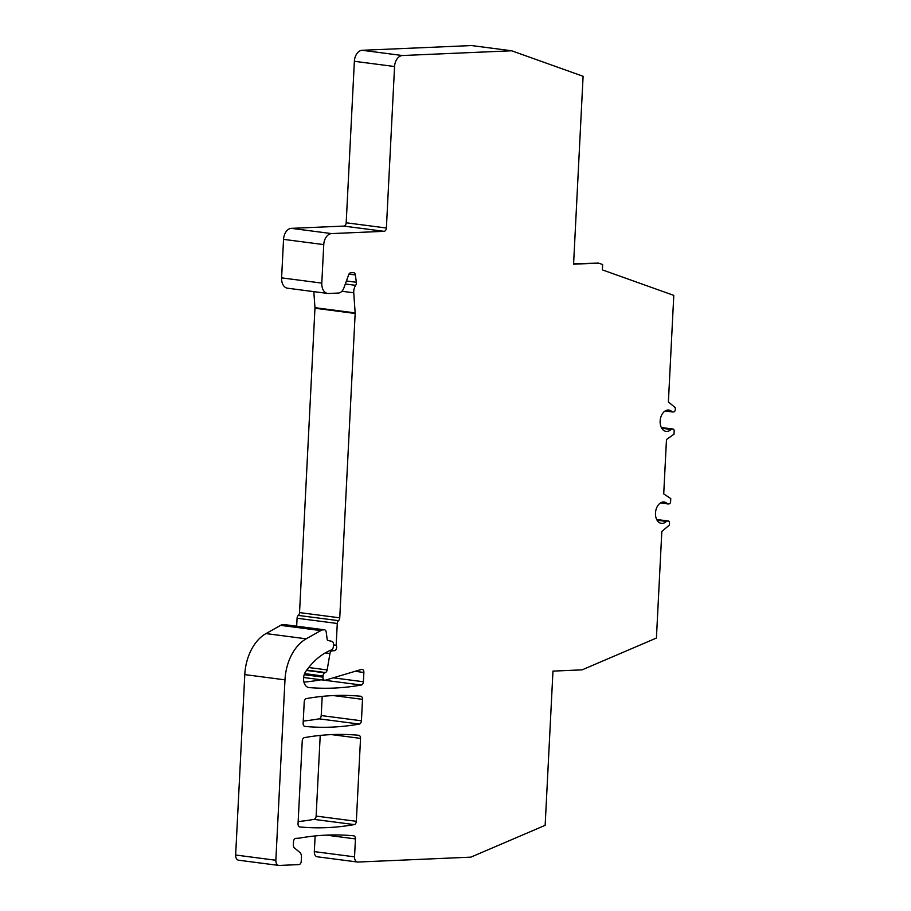 <?xml version="1.0" encoding="UTF-8"?>
<svg xmlns="http://www.w3.org/2000/svg" width="911" height="911" viewBox="0 0 911 911"><rect width="100%" height="100%" fill="white"/><g stroke="black" fill="none" stroke-linecap="round" stroke-linejoin="round"><path stroke-width="1.37" d="M313.828 291.645L314.955 307.679A3.223 2.175 -82.6 0 1 314.955 308.237L299.537 612.591A3.223 2.175 -82.6 0 1 298.307 615.415A3.223 2.175 -82.6 0 0 297.077 618.239L296.667 626.199M348.959 274.12L355.37 274.951A3.223 2.175 -82.6 0 0 353.627 272.674A3.223 2.175 -82.6 0 0 353.377 272.662L350.758 272.776A3.223 2.175 -82.6 0 0 348.685 274.712L343.902 287.887A8.598 5.785 -82.6 0 1 338.368 293.057L328.552 293.479A10.75 7.231 -82.6 0 1 327.698 293.444L287.5 288.206A10.75 7.231 -82.6 0 1 281.601 277.866L283.549 239.365A10.75 7.231 -82.6 0 1 291.383 228.354L343.834 226.087L384.043 231.326A3.223 2.175 -82.6 0 0 386.389 228.012L394.565 66.526A10.75 7.231 -82.6 0 1 402.4 55.525L511.686 50.788L583.097 76.285L573.577 264.19L598.641 263.108L573.6 263.712M402.4 55.525L362.191 50.287A10.75 7.231 -82.6 0 0 354.368 61.299L346.191 222.785A3.223 2.175 -82.6 0 1 343.834 226.087M362.191 50.287L471.488 45.55L511.686 50.788M317.7 856.807A5.375 3.621 -82.6 0 1 317.279 856.784A5.375 3.621 -82.6 0 1 314.329 851.614L315.126 835.945M239.012 860.212A5.375 3.621 -82.6 0 1 238.591 860.2A5.375 3.621 -82.6 0 1 235.642 855.019L244.786 674.607A42.988 28.936 -82.6 0 1 265.989 633.578L306.198 638.816L320.809 630.594L280.599 625.356L265.989 633.578M280.599 625.356A10.75 7.231 -82.6 0 1 283.127 624.604L284.027 624.57A3.223 2.175 -82.6 0 1 284.278 624.582A3.223 2.175 -82.6 0 1 284.528 624.639M303.932 682.134A429.935 289.345 97.4 0 0 321.059 679.8L361.257 685.038A429.935 289.345 -82.6 0 1 309.08 687.577A9.668 6.514 -82.6 0 1 308.875 687.554A9.668 6.514 -82.6 0 1 303.784 681.428A9.668 6.514 -82.6 0 1 305.789 671.43A75.237 50.64 -82.6 0 1 330.01 650.534L331.558 649.862A3.223 2.175 97.4 0 0 333.335 646.696L333.449 644.407A3.223 2.175 97.4 0 0 331.809 641.321L327.994 640.49A1.617 1.082 -82.6 0 1 327.186 639.363L326.218 632.097A3.223 2.175 97.4 0 0 324.487 629.82A3.223 2.175 97.4 0 0 324.236 629.808L323.337 629.843A10.75 7.231 97.4 0 0 320.809 630.594M303.249 721.045A429.935 289.345 97.4 0 0 319.078 718.836L359.287 724.063A429.935 289.345 -82.6 0 1 304.957 726.42A3.223 2.175 -82.6 0 1 304.912 726.42A3.223 2.175 -82.6 0 1 303.135 723.311L304.228 701.88A3.223 2.175 -82.6 0 1 306.369 698.6A429.935 289.345 -82.6 0 1 360.699 696.243A3.223 2.175 -82.6 0 1 360.745 696.255A3.223 2.175 -82.6 0 1 362.51 699.352L361.428 720.783A3.223 2.175 -82.6 0 1 359.287 724.063M322.198 696.38L321.219 715.556A3.223 2.175 -82.6 0 1 319.078 718.836M298.159 821.574A429.935 289.345 97.4 0 0 313.988 819.365L354.197 824.592A429.935 289.345 -82.6 0 1 299.867 826.949A3.223 2.175 -82.6 0 1 299.821 826.949A3.223 2.175 -82.6 0 1 298.045 823.84L302.247 740.916A3.223 2.175 -82.6 0 1 304.388 737.637A429.935 289.345 -82.6 0 1 358.718 735.279A3.223 2.175 -82.6 0 1 358.763 735.279A3.223 2.175 -82.6 0 1 360.54 738.388L356.338 821.312A3.223 2.175 -82.6 0 1 354.197 824.592M320.216 735.416L316.128 816.085A3.223 2.175 -82.6 0 1 313.988 819.365M598.641 263.108L602.649 264.532L602.376 269.884L673.787 295.38L668.389 401.922L675.358 407.775L675.256 409.711A2.152 1.446 -82.6 0 1 673.696 411.92L672.694 411.954A2.152 1.446 -82.6 0 1 672.534 411.954A2.152 1.446 -82.6 0 1 671.908 411.635A10.75 7.231 -82.6 0 0 668.822 410.064A10.75 7.231 -82.6 0 0 660.259 419.789A10.75 7.231 -82.6 0 0 666.043 431.381A10.75 7.231 -82.6 0 0 671.008 429.457A2.152 1.446 -82.6 0 1 671.828 429.07L672.83 429.024A2.152 1.446 -82.6 0 1 673.001 429.035A2.152 1.446 -82.6 0 1 674.174 431.108L674.015 434.217L666.476 439.512L663.72 493.91L670.758 498.579L670.598 501.688A2.152 1.446 -82.6 0 1 669.038 503.885L668.036 503.931A2.152 1.446 -82.6 0 1 667.865 503.92A2.152 1.446 -82.6 0 1 667.251 503.612A10.75 7.231 -82.6 0 0 664.165 502.041A10.75 7.231 -82.6 0 0 655.601 511.766A10.75 7.231 -82.6 0 0 661.386 523.358A10.75 7.231 -82.6 0 0 666.351 521.434A2.152 1.446 -82.6 0 1 667.171 521.046L668.173 521.001A2.152 1.446 -82.6 0 1 668.344 521.012A2.152 1.446 -82.6 0 1 669.517 523.073L669.426 525.009L661.819 531.5L656.421 638.042L582.106 669.858L552.966 671.111L545.154 825.332L470.839 857.149L357.909 862.045A5.375 3.621 -82.6 0 1 357.488 862.022A5.375 3.621 -82.6 0 1 354.538 856.852L355.449 838.917A3.223 2.175 -82.6 0 0 353.673 835.808A3.223 2.175 -82.6 0 0 353.627 835.808A429.935 289.345 -82.6 0 0 299.446 838.131A10.75 7.231 -82.6 0 1 298.774 838.211L295.859 838.336A3.223 2.175 -82.6 0 0 293.513 841.639L293.342 845.044A3.223 2.175 -82.6 0 0 294.287 847.777L299.867 852.468A5.375 3.621 -82.6 0 1 301.45 857.012L301.234 861.294A3.223 2.175 -82.6 0 1 298.888 864.596L279.221 865.45A5.375 3.621 -82.6 0 1 278.789 865.427A5.375 3.621 -82.6 0 1 275.851 860.257L284.984 679.845A42.988 28.936 -82.6 0 1 306.198 638.816M283.549 239.365L323.758 244.603A10.75 7.231 -82.6 0 1 331.581 233.592L384.043 231.326M323.758 244.603L321.799 283.105L281.601 277.866M327.698 293.444A10.75 7.231 -82.6 0 1 321.799 283.105M355.37 274.951L356.338 282.273A3.223 2.175 -82.6 0 1 355.654 285.348A8.598 5.785 -82.6 0 0 353.753 292.807L355.153 312.917A3.223 2.175 97.4 0 1 355.165 313.475L339.746 617.829A3.223 2.175 -82.6 0 1 338.516 620.653A3.223 2.175 -82.6 0 0 337.275 623.477L336.17 645.25A3.223 2.175 -82.6 0 1 336.398 648.7A3.223 2.175 -82.6 0 1 334.303 650.716L332.242 650.796A3.223 2.175 -82.6 0 0 329.953 653.54L327.163 669.927A3.223 2.175 -82.6 0 1 325.455 672.534L306.734 670.097M355.085 671.316L363.876 672.466A3.223 2.175 -82.6 0 0 362.111 669.357A3.223 2.175 -82.6 0 0 361.473 669.414L325.329 680.187A3.223 2.175 -82.6 0 1 324.692 680.244A3.223 2.175 -82.6 0 1 322.927 677.146L322.984 676.008A3.223 2.175 -82.6 0 1 324.76 672.83L325.455 672.534M363.876 672.466L363.409 681.758A3.223 2.175 -82.6 0 1 361.257 685.038M333.426 644.897L336.17 645.25M665.132 410.975L672.364 411.92M665.429 410.793L671.908 411.635M661.739 428.25L671.008 429.457M661.443 427.714L671.828 429.07M673.001 429.035L661.34 427.521L672.83 429.024M316.128 816.085L356.338 821.312M331.467 734.596L360.54 738.388M321.219 715.556L361.428 720.783M333.449 695.571L362.51 699.352M323.337 629.843L283.127 624.604M324.236 629.808L284.027 624.57M333.255 677.83L363.409 681.758M304.206 674.698L322.927 677.146M304.604 673.605L322.984 676.008M306.483 670.45L324.76 672.83M297.077 618.239L337.275 623.477M298.307 615.415L338.516 620.653M299.537 612.591L339.746 617.829M314.955 308.237L355.165 313.475M660.475 502.952L667.706 503.885M660.771 502.77L667.251 503.612M657.082 520.227L666.351 521.434M656.774 519.691L667.171 521.046M668.344 521.012L656.683 519.486L668.173 521.001M314.329 851.614L354.538 856.852M326.377 835.125L355.449 838.917M275.851 860.257L235.642 855.019M284.984 679.845L244.786 674.607M314.955 307.679L355.153 312.917M341.887 291.258L353.753 292.807M345.315 283.993L355.654 285.348M346.408 280.975L356.338 282.273M291.383 228.354L331.581 233.592M346.191 222.785L386.389 228.012M354.368 61.299L394.565 66.526M330.682 650.238L334.303 650.716M330.044 650.511L332.242 650.796M325.227 652.925L329.953 653.54M327.163 669.927L308.704 667.524M672.534 411.954L665.11 410.986M324.487 629.82L284.278 624.582M324.692 680.244L303.625 677.499M667.865 503.92L660.452 502.963M357.488 862.022L317.279 856.784M278.789 865.427L238.591 860.2"/></g></svg>
